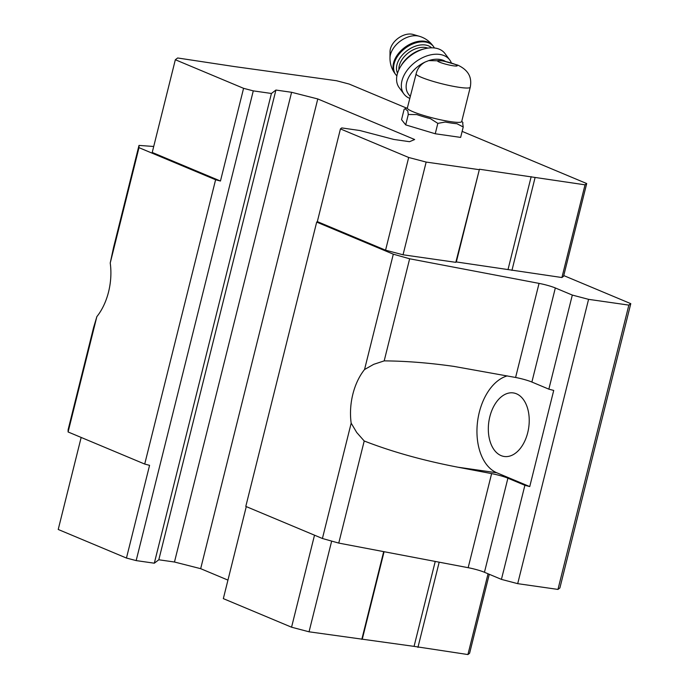 <?xml version="1.0" encoding="UTF-8"?>
<svg xmlns="http://www.w3.org/2000/svg" width="689" height="689" viewBox="0 0 689 689"><rect width="100%" height="100%" fill="white"/><g stroke="black" fill="none" stroke-linecap="round" stroke-linejoin="round"><path stroke-width="1.03" d="M470.251 87.227C471.715 79.209 470.277 71.001 457.806 65.128L443.036 60.873L428.722 60.615L425.216 62.001C420.333 64.68 417.276 68.745 416.035 74.197L407.345 108.018A27.999 3.514 -166 0 0 433.665 118.198A27.999 3.514 -166 0 0 461.69 121.565L470.251 87.227A27.999 3.514 -166 0 1 444.043 84.308A27.999 3.514 -166 0 1 416.035 74.197M110.231 263L138.989 147.661L138.997 145.413L113.547 247.515L110.231 263A49.935 31.349 98.1 0 1 96.856 316.63L93.575 327.619L68.116 429.721L68.099 431.969L96.856 316.63M563.757 275.574L630.779 303.651L559.89 587.958L557.961 589.422L517.697 583.661L501.428 579.38L484.453 572.275A14.271 1.791 -166 0 0 468.167 567.693L491.619 473.61L457.952 467.211C423.235 460.536 391.989 451.795 364.214 440.986L356.73 432.503L351.175 423.158A49.935 31.349 98.1 0 1 364.541 369.528L373.731 364.326L384.186 360.881C405.873 361.036 429.101 362.87 453.879 366.393L515.596 377.469A14.271 1.791 14 0 1 531.882 382.042L548.857 389.156L572.318 295.073L555.334 287.959A14.271 1.791 -166 0 0 539.048 283.386L409.645 258.78L393.307 254.189L316.69 222.099L317.328 221.608L340.444 128.903L341.735 127.921L359.873 130.522L393.858 139.454L409.524 141.693L414.657 139.522L317.784 98.949L291.593 92.292L275.919 90.052L271.423 93.471L253.285 90.87L243.57 88.321L220.454 181.026L215.605 179.751L138.989 147.661M138.997 145.413L153.716 146.473M491.619 473.61A14.271 1.791 -166 0 1 507.905 478.192L524.889 485.297L529.746 486.58L496.786 472.775A49.935 31.349 -81.9 0 1 477.399 422.977A49.935 31.349 -81.9 0 1 507.268 375.884M468.167 567.693L338.755 543.087L364.214 440.986M338.755 543.087L322.418 538.497L351.175 423.158M227.947 580.104L200.671 568.675L174.472 562.017L158.806 559.778L154.31 563.197L136.164 560.596L126.457 558.047L149.573 465.342L144.716 464.059L68.099 431.969M322.418 538.497L245.801 506.406L316.69 222.099M630.779 303.651L628.85 305.115L588.578 299.345L572.318 295.073M557.961 589.422L628.85 305.115M517.697 583.661L588.578 299.345M548.857 389.156L553.715 390.43L529.746 486.58M501.428 579.38L524.889 485.297M384.186 360.881L409.645 258.78M364.541 369.528L393.307 254.189M489.276 574.29L469.588 653.284L467.917 654.55L414.063 646.377L309.042 631.804L291.559 627.205L223.331 598.629L246.274 506.604M200.671 568.675L317.784 98.949M174.472 562.017L291.593 92.292M158.806 559.778L275.919 90.052M154.31 563.197L271.423 93.471M136.164 560.596L253.285 90.87M144.716 464.059L215.605 179.751M462.138 131.375L586.701 183.55L563.585 276.263L561.914 277.529L456.333 261.949L455.817 262.337L403.039 254.784L385.564 250.193L317.328 221.608M220.454 181.026L152.226 152.45L175.342 59.736L177.65 57.979L234.312 66.557L336.525 80.734L349.151 84.049L406.476 108.061M309.042 631.804L331.659 541.098M361.811 639.358L383.687 551.631M291.559 627.205L314.511 535.181M126.457 558.047L58.22 529.471L81.164 437.446M467.917 654.55L488.053 573.782M417.939 647.393L439.186 562.19M414.063 646.377L435.233 561.432M362.328 638.97L384.083 551.708M586.701 183.55L585.03 184.824L479.441 169.236L455.817 262.337M478.933 169.632L426.155 162.07L403.039 254.784M426.155 162.07L408.68 157.48L385.564 250.193M408.68 157.48L340.444 128.903M243.57 88.321L175.342 59.736M585.03 184.824L561.914 277.529M535.06 177.667L511.944 270.381M531.176 176.651L508.06 269.356M479.441 169.236L456.333 261.949M461.759 121.255L462.603 122.203A29.532 3.703 -166 0 1 462.681 123.288L463.232 127L460.64 137.404L435.241 133.761L405.7 124.89L401.549 119.653L404.142 109.25L407.423 107.708M489.819 416.759A32.099 20.153 -81.9 0 0 504.219 456.48A32.099 20.153 -81.9 0 0 528.721 427.559A32.099 20.153 -81.9 0 0 513.322 392.919A32.099 20.153 -81.9 0 0 489.819 416.759M463.232 127L456.962 123.719A29.532 3.703 -166 0 1 445.258 122.039L437.834 123.365L435.241 133.761M437.834 123.365L430.453 118.672A29.532 3.703 -166 0 1 416.828 114.581L408.293 114.495L407.75 110.774A29.532 3.703 -166 0 1 405.838 108.362M408.293 114.495L405.7 124.89M445.309 61.347A24.968 16.433 143.3 0 0 428.722 60.615M425.216 62.001A24.968 16.433 143.3 0 0 408.405 94.031L410.222 96.477M389.983 58.117A20.429 13.444 143.3 0 1 400.197 41.211A20.429 13.444 143.3 0 1 419.325 36.267L413.081 34.45A16.054 10.568 143.3 0 0 398.053 38.334A16.054 10.568 143.3 0 0 390.026 51.615L389.983 58.117C389.991 63.913 391.722 69.167 395.176 73.887L396.873 75.954M451.347 62.897A28.533 18.784 143.3 0 0 449.71 59.917L444.956 53.527A28.533 18.784 143.3 0 0 424.855 48.721L422.848 49.22A24.968 16.433 143.3 0 0 401.386 65.205L400.326 66.988A28.533 18.784 143.3 0 0 399.181 87.624L403.935 94.005A28.533 18.784 143.3 0 0 409.748 98.381M424.855 48.721A28.533 18.784 143.3 0 0 400.326 66.988M449.71 59.917A28.533 18.784 143.3 0 0 448.892 58.927A28.533 18.784 143.3 0 0 414.83 62.484A28.533 18.784 143.3 0 0 403.935 94.005M455.196 64.404A10.163 1.275 -166 0 1 448.642 64.904A10.163 1.275 -166 0 1 438.247 60.546A10.163 1.275 -166 0 1 455.196 64.404M531.882 382.042L555.334 287.959M515.596 377.469L539.048 283.386M484.453 572.275L507.905 478.192M457.952 467.211L496.786 472.775M419.325 36.267C424.872 37.938 429.411 41.107 432.933 45.758A23.538 15.494 143.3 0 0 404.805 47.395A23.538 15.494 143.3 0 0 395.176 73.887M432.933 45.758L433.51 46.533A23.538 15.494 143.3 0 0 405.373 48.161A23.538 15.494 143.3 0 0 395.753 74.653M431.615 47.825A21.402 14.09 143.3 0 0 407.182 50.59A21.402 14.09 143.3 0 0 397.536 73.206M427.86 48.127A19.619 12.91 143.3 0 0 408.68 52.605A19.619 12.91 143.3 0 0 398.897 69.692M433.51 46.533L434.432 47.98"/></g></svg>

